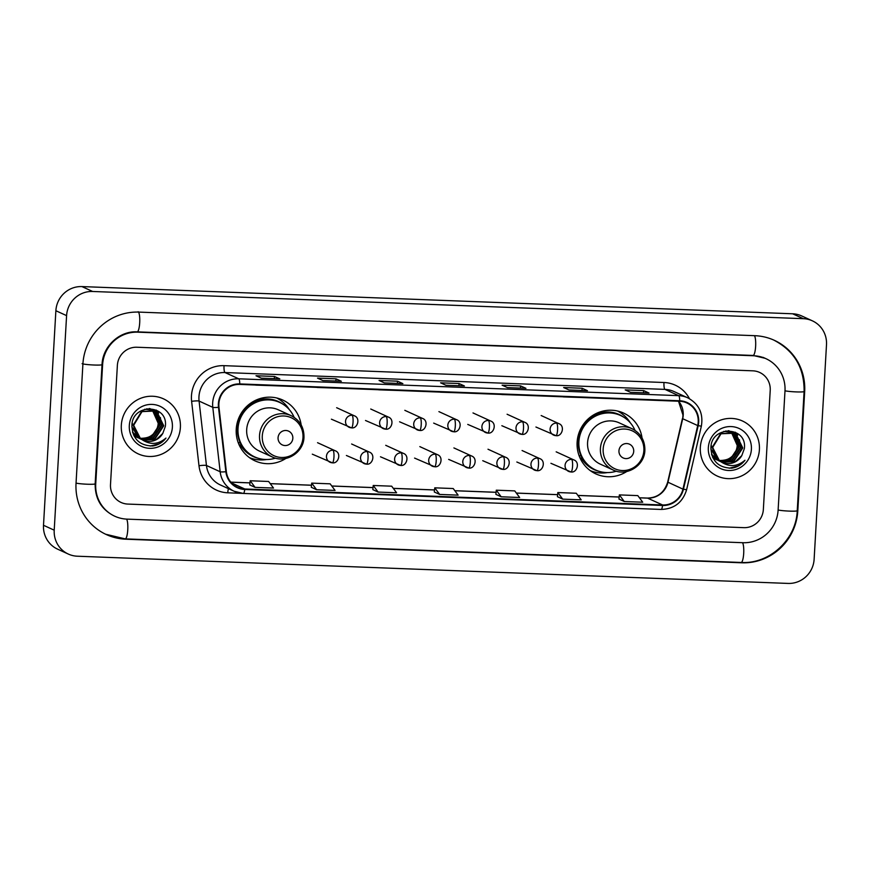 <?xml version="1.0" encoding="UTF-8"?>
<svg xmlns="http://www.w3.org/2000/svg" width="870" height="870" viewBox="0 0 870 870"><rect width="100%" height="100%" fill="white"/><g stroke="black" fill="none" stroke-linecap="round" stroke-linejoin="round"><path stroke-width="1.3" d="M642.06 438.001A33.43 32.505 114.6 0 0 623.616 413.076A33.43 32.505 114.6 0 0 577.114 442.232A33.43 32.505 114.6 0 0 595.841 473.889A33.43 32.505 114.6 0 0 626.748 471.518M590.958 471.116A33.43 32.505 114.6 0 0 592.557 471.475M301.172 424.941A33.43 32.505 114.6 0 0 282.739 400.026A33.43 32.505 114.6 0 0 236.227 429.182A33.43 32.505 114.6 0 0 254.953 460.839A33.43 32.505 114.6 0 0 285.86 458.457M250.071 458.055A33.43 32.505 114.6 0 0 251.669 458.425M278.759 399.123A33.43 32.505 114.6 0 0 277.443 398.155M619.647 412.173A33.43 32.505 114.6 0 0 618.32 411.205M121.321 425.234A30.276 29.439 114.6 0 0 138.276 453.901A30.276 29.439 114.6 0 0 180.384 427.496A30.276 29.439 114.6 0 0 163.429 398.819A30.276 29.439 114.6 0 0 121.321 425.234A30.276 29.439 114.6 0 0 138.276 453.901A30.276 29.439 114.6 0 0 180.384 427.496A30.276 29.439 114.6 0 0 163.429 398.819A30.276 29.439 114.6 0 0 121.321 425.234M700.328 447.397A30.276 29.439 114.6 0 0 717.282 476.075A30.276 29.439 114.6 0 0 759.401 449.659A30.276 29.439 114.6 0 0 742.447 420.993A30.276 29.439 114.6 0 0 700.328 447.397A30.276 29.439 114.6 0 0 717.282 476.075A30.276 29.439 114.6 0 0 759.401 449.659A30.276 29.439 114.6 0 0 742.447 420.993A30.276 29.439 114.6 0 0 700.328 447.397M218.881 403.745A20.184 19.629 -65.4 0 1 239.728 384.42L679.677 401.266A20.184 19.629 -65.4 0 1 686.908 402.984A20.184 19.629 -65.4 0 1 697.707 425.571L682.95 489.136A20.184 19.629 -65.4 0 1 662.603 504.981L244.785 488.983A20.184 19.629 -65.4 0 1 237.553 487.265A20.184 19.629 -65.4 0 1 226.352 471.649L218.979 407.236A20.184 19.629 -65.4 0 1 218.881 403.745M218.381 403.724A20.684 20.119 114.6 0 0 218.49 407.301L225.863 471.714A20.684 20.119 114.6 0 0 244.753 489.484L662.57 505.481A20.684 20.119 114.6 0 0 683.428 489.244L698.186 425.68A20.684 20.119 114.6 0 0 679.709 400.765L239.75 383.92A20.684 20.119 114.6 0 0 218.381 403.724M648.813 393.044A5.046 1.098 92.2 0 1 648.911 393.022A5.046 1.098 92.2 0 1 649.009 393.044L643.648 390.597L625.193 389.89L630.543 392.337L649.009 393.044M643.517 392.816L643.648 390.597M587.283 390.684A5.046 1.098 92.2 0 1 587.38 390.673A5.046 1.098 92.2 0 1 587.478 390.695L582.117 388.248L563.651 387.541L569.013 389.988L587.478 390.695M581.986 390.467L582.117 388.248M525.752 388.324A5.046 1.098 92.2 0 1 525.85 388.314A5.046 1.098 92.2 0 1 525.937 388.335L520.586 385.888L502.12 385.182L507.482 387.628L525.937 388.335M520.456 388.107L520.586 385.888M279.629 378.907A5.046 1.098 92.2 0 1 279.716 378.885A5.046 1.098 92.2 0 1 279.814 378.907L274.463 376.46L255.997 375.753L261.359 378.2L279.814 378.907M274.333 378.678L274.463 376.46M341.16 381.256A5.046 1.098 92.2 0 1 341.247 381.245A5.046 1.098 92.2 0 1 341.344 381.267L335.994 378.82L317.528 378.113L322.89 380.56L341.344 381.267M335.863 381.038L335.994 378.82M402.69 383.616A5.046 1.098 92.2 0 1 402.777 383.605A5.046 1.098 92.2 0 1 402.875 383.626L397.525 381.18L379.059 380.473L384.42 382.92L402.875 383.626M397.394 383.398L397.525 381.18M464.221 385.976A5.046 1.098 92.2 0 1 464.319 385.954A5.046 1.098 92.2 0 1 464.406 385.976L459.055 383.529L440.59 382.822L445.951 385.269L464.406 385.976M458.925 385.747L459.055 383.529M770.222 390.347A18.922 18.401 114.6 0 0 752.844 370.827L136.916 347.239A18.922 18.401 114.6 0 0 117.374 365.346L110.501 484.546A18.922 18.401 114.6 0 0 127.868 504.078L743.807 527.655A18.922 18.401 114.6 0 0 763.349 509.548L770.222 390.347A18.922 18.401 114.6 0 0 752.844 370.827L136.916 347.239A18.922 18.401 114.6 0 0 117.374 365.346L110.501 484.546A18.922 18.401 114.6 0 0 127.868 504.078L743.807 527.655A18.922 18.401 114.6 0 0 763.349 509.548L770.222 390.347M557.42 496.694L562.716 499.141L581.182 499.848L576.277 493.257L557.822 492.55L557.42 496.716M618.951 499.054L624.247 501.501L642.712 502.207L637.808 495.606L619.353 494.899L618.951 499.075M372.828 489.625L378.124 492.072L396.589 492.779L391.685 486.189L373.23 485.482L372.817 489.647M311.297 487.276L316.593 489.723L335.059 490.43L330.154 483.829L311.699 483.122L311.286 487.298M249.755 484.916L255.062 487.363L273.517 488.07L268.623 481.469L250.168 480.762L249.755 484.938M495.889 494.345L501.185 496.792L519.651 497.499L514.746 490.897L496.291 490.191L495.889 494.367M439.654 494.432L458.12 495.139L453.216 488.538L434.761 487.831L434.304 491.985L439.654 494.432L434.761 487.831M458.969 392.816L440.274 392.196M397.438 390.456L378.744 389.836M335.907 388.107L317.213 387.476M274.376 385.747L255.682 385.127M520.499 395.176L501.805 394.545M582.03 397.525L563.336 396.905M643.561 399.885L624.867 399.265M378.124 492.072L373.23 485.482M316.593 489.723L311.699 483.122M255.062 487.363L250.168 480.762M501.185 496.792L496.291 490.191M562.716 499.141L557.822 492.55M624.247 501.501L619.353 494.899M778.117 510.114L784.99 390.913A34.06 33.125 114.6 0 0 765.915 358.657A34.06 33.125 114.6 0 0 753.714 355.765L137.786 332.177A34.06 33.125 114.6 0 0 102.606 364.78L95.733 483.981A34.06 33.125 114.6 0 0 114.807 516.236A34.06 33.125 114.6 0 0 126.998 519.129L742.936 542.717A34.06 33.125 114.6 0 0 778.117 510.114M826.5 344.716A25.23 24.534 114.6 0 0 812.373 320.834A25.23 24.534 114.6 0 0 803.336 318.681L92.644 291.472A25.23 24.534 114.6 0 0 66.588 315.625L54.212 530.178A25.23 24.534 114.6 0 0 68.338 554.07A25.23 24.534 114.6 0 0 77.376 556.213L788.068 583.422A25.23 24.534 114.6 0 0 814.124 559.269L826.5 344.716M812.373 320.834L801.661 315.93A25.23 24.534 114.6 0 0 792.624 313.787L81.932 286.578A25.23 24.534 114.6 0 0 55.876 310.731L43.5 525.284A25.23 24.534 114.6 0 0 57.627 549.166L68.338 554.07M804.674 391.674A54.244 52.744 114.6 0 0 774.3 340.3A54.244 52.744 114.6 0 0 754.866 335.689L138.939 312.102A54.244 52.744 114.6 0 0 82.911 364.03L76.038 483.231A54.244 52.744 114.6 0 0 106.412 534.593A54.244 52.744 114.6 0 0 125.845 539.204L741.773 562.792A54.244 52.744 114.6 0 0 797.801 510.864L804.674 391.674L804.108 391.413M152.576 410.118L158.644 423.483C156.861 433.412 150.923 438.349 140.82 438.295A15.769 15.334 114.6 0 0 158.079 424.527L158.22 423.288L152.337 410.064M139.657 438.175L134.219 436.338M153.49 410.357L160.341 424.255L151.587 437.414L140.538 438.708M137.884 437.773L133.404 434.674M152.457 409.813L159.917 424.071L151.162 437.229L140.342 438.567M137.46 437.577L133.567 435.033M154.371 410.673L155.425 411.292L162.048 425.038L153.283 438.197L141.332 439.219M139.581 438.545L132.479 432.009M154.153 410.586L161.624 424.843L152.859 438.001L141.125 439.1M139.156 438.36L132.751 432.934M141.799 439.502A15.769 15.334 114.6 0 0 162.799 433.412L165.343 426.387C168.367 403.887 132.338 403.136 131.903 425.332C132.457 438.774 139.396 445.657 152.707 445.995C158.144 445.146 162.559 442.504 165.974 438.078C158.199 444.635 150.151 445.114 141.799 439.502C136.503 436.229 133.839 431.4 133.828 425.028L142.027 411.608L155.23 411.031L157.122 412.065L163.745 425.811L154.99 438.969L142.136 439.687M141.277 439.328L139.32 438.252L132.207 423.244M155.023 410.934L156.698 411.869L163.321 425.615L154.566 438.774L141.94 439.578M140.853 439.132L138.895 438.056L131.827 426.822M162.799 433.412L156.263 439.557L142.756 440.002M141.93 439.6L140.603 438.839L133.404 424.832L141.592 411.412L155.241 411.031M150.129 408.693L150.76 409.009M150.967 409.117L151.587 409.465M151.782 409.585L152.38 409.977M149.923 408.606L150.543 408.922M150.749 409.03L152.141 409.922M149.053 408.53L152.467 409.781M152.674 409.89L153.283 410.238M149.368 408.53L151.837 409.476M151.619 409.378L152.25 409.694M144.801 409.215L154.164 410.553M146.747 408.759L153.533 410.248M153.327 410.151L153.946 410.477M129.315 425.539A22.076 21.467 114.6 0 0 149.586 448.322A22.076 21.467 114.6 0 0 172.391 427.181A22.076 21.467 114.6 0 0 152.119 404.409A22.076 21.467 114.6 0 0 129.315 425.539M156.35 410.053L158.623 413.196M160.428 417.589L161.059 423.059M165.974 438.078L159.123 443.809L150.206 446.06M292.831 438.306A7.569 7.362 114.6 0 0 285.882 430.487A7.569 7.362 114.6 0 0 278.063 437.74A7.569 7.362 114.6 0 0 285.023 445.549A7.569 7.362 114.6 0 0 292.831 438.306M291.113 415.642L278.28 409.781A22.707 22.076 114.6 0 0 246.688 429.584A22.707 22.076 114.6 0 0 259.412 451.084L272.245 456.946C285.751 463.808 303.706 452.639 303.978 437.273C304.087 427.344 299.802 420.134 291.113 415.642A22.707 22.076 114.6 0 0 259.532 435.446A22.707 22.076 114.6 0 0 272.245 456.946M294.125 417.306A29.961 29.134 114.6 0 0 279.683 402.44A29.961 29.134 114.6 0 0 238.01 428.573A29.961 29.134 114.6 0 0 254.79 456.946A29.961 29.134 114.6 0 0 275.475 458.131M279.683 402.44L279.15 402.201A29.961 29.134 114.6 0 0 237.477 428.334A29.961 29.134 114.6 0 0 254.247 456.706L254.79 456.946M236.662 425.419A23.653 23.001 114.6 0 0 237.63 433.619M266.579 459.512A32.799 31.896 -65.4 0 1 249.418 457.598M240.392 443.102L238.152 442.471M258.618 458.37A30.243 29.406 114.6 0 1 240.392 445.016L239.022 444.646M276.66 397.96A32.799 31.896 -65.4 0 1 289.351 409.683M633.719 451.356A7.569 7.362 114.6 0 0 626.77 443.548A7.569 7.362 114.6 0 0 618.951 450.79A7.569 7.362 114.6 0 0 625.9 458.599A7.569 7.362 114.6 0 0 633.719 451.356M632.001 428.692L619.168 422.831A22.707 22.076 114.6 0 0 587.576 442.634A22.707 22.076 114.6 0 0 600.289 464.134L613.132 470.007C626.639 476.858 644.594 465.7 644.866 450.323C644.975 440.394 640.69 433.184 632.001 428.692A22.707 22.076 114.6 0 0 600.42 448.496A22.707 22.076 114.6 0 0 613.132 470.007M635.002 430.367A29.961 29.134 114.6 0 0 620.571 415.501A29.961 29.134 114.6 0 0 578.898 441.634A29.961 29.134 114.6 0 0 595.667 470.007A29.961 29.134 114.6 0 0 616.362 471.181M620.571 415.501L620.038 415.251A29.961 29.134 114.6 0 0 578.354 441.384A29.961 29.134 114.6 0 0 595.134 469.756L595.667 470.007M577.549 438.469A23.653 23.001 114.6 0 0 578.517 446.68M607.467 472.573A32.799 31.896 -65.4 0 1 590.295 470.648M581.28 456.152L579.029 455.532M599.495 471.431A30.243 29.406 114.6 0 1 581.269 458.077L579.909 457.707M617.537 411.021A32.799 31.896 -65.4 0 1 630.228 422.733M731.583 432.281L737.651 445.657C735.868 455.586 729.93 460.524 719.838 460.469A15.769 15.334 114.6 0 0 737.086 446.701L737.227 445.462L731.355 432.238M718.663 460.35L713.237 458.512M732.496 432.531L739.359 446.43L730.593 459.588L719.555 460.872M716.891 459.947L712.41 456.848M728.07 430.704L732.312 432.488L738.934 446.234L730.169 459.393L719.359 460.741M716.467 459.751L712.573 457.207M733.388 432.836L734.432 433.467L741.055 447.213L732.301 460.371L720.338 461.394M718.587 460.719L711.486 454.183M733.16 432.76L740.631 447.017L731.877 460.176L720.143 461.274M718.163 460.524L711.758 455.108M720.817 461.676A15.769 15.334 114.6 0 0 741.805 455.586L744.361 448.561C747.384 426.061 711.345 425.31 710.91 447.506C711.475 460.937 718.402 467.832 731.713 468.169C737.151 467.32 741.577 464.678 744.981 460.252C737.216 466.809 729.158 467.288 720.817 461.676C715.51 458.392 712.856 453.574 712.845 447.191L721.034 433.782L734.247 433.195L736.129 434.239L742.762 447.985L733.997 461.143L721.154 461.861M720.295 461.502L718.337 460.426L711.214 445.418M734.03 433.108L735.705 434.043L742.338 447.789L733.573 460.948L720.947 461.752L719.61 461.013L712.421 447.006L720.61 433.586L734.247 433.195M719.871 461.307L717.913 460.23L710.844 448.996M741.805 455.586L735.28 461.731L721.774 462.177M729.147 430.867L731.159 432.096M729.984 431.281L730.593 431.629M730.8 431.759L731.387 432.151M728.929 430.77L729.56 431.096M731.681 432.064L732.301 432.412M728.386 430.704L730.843 431.65M730.637 431.553L731.257 431.868M723.807 431.379L733.182 432.727M725.754 430.933L732.551 432.423M732.333 432.325L732.964 432.64M708.332 447.713A22.076 21.467 114.6 0 0 728.592 470.485A22.076 21.467 114.6 0 0 751.397 449.355A22.076 21.467 114.6 0 0 731.126 426.572A22.076 21.467 114.6 0 0 708.332 447.713M735.357 432.216L737.629 435.359M739.435 439.752L740.076 445.222M744.981 460.252L738.13 465.983L729.212 468.234M697.707 425.571L682.711 418.72A20.184 19.629 114.6 0 0 683.211 415.24A20.184 19.629 114.6 0 0 678.6 401.222M662.603 504.981L647.606 498.129A20.184 19.629 114.6 0 0 667.953 482.284L682.711 418.72L682.95 415.012L678.524 401.222M241.969 493.355L227.799 492.811A31.537 30.667 -65.4 0 1 198.991 465.733L191.617 401.32A31.537 30.667 -65.4 0 1 224.036 365.661L663.984 382.506A6.307 1.37 -87.8 0 0 664.963 389.39L225.015 372.545A25.23 24.534 114.6 0 0 198.958 396.698A25.23 24.534 114.6 0 0 199.078 401.07L206.451 465.483A25.23 24.534 114.6 0 0 220.458 485.003L234.171 491.267A25.23 24.534 -65.4 0 1 220.164 471.747A6.307 0.772 -6.5 0 0 225.863 471.714M663.984 382.506A31.537 30.667 -65.4 0 1 689.453 398.688M674 391.543A25.23 24.534 114.6 0 0 664.963 389.39L678.676 395.654A25.23 24.534 -65.4 0 1 687.713 397.808L674 391.543M198.991 465.733A6.307 0.772 173.5 0 1 206.451 465.483L220.164 471.747L212.791 407.334A25.23 24.534 -65.4 0 1 212.671 402.962A25.23 24.534 -65.4 0 1 238.728 378.809A6.307 1.37 92.2 0 1 239.75 383.92M218.49 407.301A6.307 0.772 -6.5 0 1 212.791 407.334L199.078 401.07A6.307 0.772 173.5 0 0 191.617 401.32M662.57 505.481A6.307 1.37 92.2 0 1 661.146 509.439L243.328 493.442L234.171 491.267A25.23 24.534 -65.4 0 0 243.208 493.41A6.307 1.37 -87.8 0 0 243.328 493.442A6.307 1.37 -87.8 0 0 244.753 489.484M683.428 489.244L686.615 489.712C682.711 502.414 674.228 508.993 661.146 509.439A6.307 1.37 92.2 0 1 661.026 509.418M698.186 425.68L701.361 426.148C703.46 413.337 698.914 403.887 687.713 397.808M679.709 400.765A6.307 1.37 -87.8 0 0 678.676 395.654L238.728 378.809L225.015 372.545A6.307 1.37 -87.8 0 1 224.036 365.661M228.418 488.635A6.307 1.37 -87.8 0 0 227.799 492.811M682.95 489.136L667.682 482.089L682.439 418.524M244.785 488.983L231.529 482.926M230.854 482.176L249.951 482.904M270.265 483.676L311.493 485.253M331.796 486.036L373.023 487.613M393.327 488.396L434.554 489.973M454.858 490.745L496.085 492.322M516.388 493.105L557.616 494.682M577.919 495.465L619.146 497.042M639.45 497.814L647.606 498.129A11.353 2.458 -87.8 0 0 647.389 498.075C657.644 497.781 664.408 492.453 667.682 482.089M754.453 335.679A10.092 2.186 92.2 0 1 755.628 346.336A10.092 2.186 92.2 0 1 753.105 355.449L765.111 358.299M773.495 339.931C794.179 350.632 804.391 367.825 804.097 391.5A10.092 0.87 -176.7 0 1 796.17 391.902A10.092 0.87 -176.7 0 1 784.99 390.793M804.097 391.5L797.235 510.701A10.092 0.87 -176.7 0 1 789.297 511.103A10.092 0.87 -176.7 0 1 778.117 509.994M740.968 562.422A10.092 2.186 -87.8 0 0 741.164 562.466A10.092 2.186 -87.8 0 0 743.698 553.363A10.092 2.186 -87.8 0 0 742.512 542.695M125.041 538.834A10.092 2.186 -87.8 0 0 125.236 538.889A10.092 2.186 -87.8 0 0 127.759 529.776A10.092 2.186 -87.8 0 0 126.585 519.107M76.049 483.111A10.092 0.87 3.3 0 0 87.228 484.22A10.092 0.87 3.3 0 0 95.156 483.818L102.029 364.617C102.606 346.358 119.69 330.665 137.166 331.861L753.105 355.449M82.106 363.66A10.092 0.87 3.3 0 0 94.09 365.019A10.092 0.87 3.3 0 0 102.029 364.617M138.134 311.743A10.092 2.186 92.2 0 1 139.7 322.759A10.092 2.186 92.2 0 1 137.166 331.861M792.624 313.787L803.336 318.681M43.5 525.284L54.212 530.178M55.876 310.731L66.588 315.625M81.932 286.578L92.644 291.472M797.235 510.603L797.801 510.864M741.066 562.466L741.773 562.792M125.139 538.878L125.845 539.204M753.007 355.438L753.714 355.765M95.156 483.72L95.733 483.981M102.029 364.53L102.606 364.78M137.069 331.861L137.786 332.177M302.978 437.512A20.858 20.282 114.6 0 0 283.827 415.98A20.858 20.282 114.6 0 0 262.283 435.946A20.858 20.282 114.6 0 0 281.434 457.479A20.858 20.282 114.6 0 0 302.978 437.512M283.272 404.409A30.243 29.406 114.6 0 0 247.167 406.018M643.865 450.562A20.858 20.282 114.6 0 0 624.714 429.04A20.858 20.282 114.6 0 0 603.16 449.007A20.858 20.282 114.6 0 0 622.322 470.529A20.858 20.282 114.6 0 0 643.865 450.562M624.16 417.459A30.243 29.406 114.6 0 0 588.055 419.068M352.067 415.251A6.307 6.133 114.6 0 0 349.087 427.268A6.307 6.133 114.6 0 0 351.339 427.801A6.307 1.37 -87.8 0 0 351.469 427.833A6.307 1.37 -87.8 0 0 353.046 422.146A6.307 1.37 92.2 0 0 352.067 415.251A6.307 6.133 114.6 0 1 354.329 415.795C360.811 418.013 357.526 429.008 351.469 427.833L331.405 419.188M386.16 416.556A6.307 6.133 114.6 0 0 383.17 428.573A6.307 6.133 114.6 0 0 385.432 429.106A6.307 1.37 -87.8 0 0 385.551 429.138A6.307 1.37 -87.8 0 0 387.128 423.451A6.307 1.37 92.2 0 0 386.16 416.556A6.307 6.133 114.6 0 1 388.411 417.1C394.904 419.318 391.609 430.313 385.551 429.138L365.498 420.493M420.243 417.861A6.307 6.133 114.6 0 0 417.263 429.878A6.307 6.133 114.6 0 0 419.525 430.411A6.307 1.37 -87.8 0 0 419.644 430.443A6.307 1.37 -87.8 0 0 421.221 424.756A6.307 1.37 92.2 0 0 420.243 417.861A6.307 6.133 114.6 0 1 422.505 418.405C428.986 420.623 425.702 431.629 419.644 430.443L399.58 421.798M454.336 419.177A6.307 6.133 114.6 0 0 451.345 431.183A6.307 6.133 114.6 0 0 453.607 431.716A6.307 1.37 -87.8 0 0 453.727 431.748A6.307 1.37 -87.8 0 0 455.314 426.061A6.307 1.37 92.2 0 0 454.336 419.177A6.307 6.133 114.6 0 1 456.587 419.71C463.079 421.928 459.784 432.934 453.727 431.748L433.673 423.103M488.418 420.482A6.307 6.133 114.6 0 0 485.438 432.488A6.307 6.133 114.6 0 0 487.7 433.021A6.307 1.37 -87.8 0 0 487.82 433.053A6.307 1.37 -87.8 0 0 489.397 427.366A6.307 1.37 92.2 0 0 488.418 420.482A6.307 6.133 114.6 0 1 490.68 421.015C497.161 423.233 493.877 434.239 487.82 433.053L467.755 424.408M522.511 421.787A6.307 6.133 114.6 0 0 519.531 433.793A6.307 6.133 114.6 0 0 521.782 434.326A6.307 1.37 -87.8 0 0 521.902 434.358A6.307 1.37 -87.8 0 0 523.49 428.671A6.307 1.37 92.2 0 0 522.511 421.787A6.307 6.133 114.6 0 1 524.773 422.32C531.255 424.538 527.959 435.544 521.902 434.358L501.849 425.713M556.593 423.092A6.307 6.133 114.6 0 0 553.614 435.098A6.307 6.133 114.6 0 0 555.876 435.631A6.307 1.37 -87.8 0 0 555.995 435.663A6.307 1.37 -87.8 0 0 557.572 429.976A6.307 1.37 92.2 0 0 556.593 423.092A6.307 6.133 114.6 0 1 558.855 423.625C565.337 425.843 562.053 436.849 555.995 435.663L535.931 427.018M332.971 450.236A6.307 6.133 114.6 0 0 329.991 462.242A6.307 6.133 114.6 0 0 332.242 462.786A6.307 1.37 -87.8 0 0 332.362 462.807A6.307 1.37 -87.8 0 0 333.949 457.12A6.307 1.37 92.2 0 0 332.971 450.236A6.307 6.133 114.6 0 1 335.233 450.769C341.714 452.998 338.419 463.993 332.362 462.807L312.308 454.173M367.053 451.541A6.307 6.133 114.6 0 0 364.073 463.547A6.307 6.133 114.6 0 0 366.335 464.091A6.307 1.37 -87.8 0 0 366.455 464.112A6.307 1.37 -87.8 0 0 368.032 458.425A6.307 1.37 92.2 0 0 367.053 451.541A6.307 6.133 114.6 0 1 369.315 452.074C375.796 454.303 372.512 465.298 366.455 464.112L346.39 455.478M401.146 452.846A6.307 6.133 114.6 0 0 398.166 464.863A6.307 6.133 114.6 0 0 400.417 465.396A6.307 1.37 -87.8 0 0 400.537 465.428A6.307 1.37 -87.8 0 0 402.125 459.73A6.307 1.37 92.2 0 0 401.146 452.846A6.307 6.133 114.6 0 1 403.408 453.379C409.89 455.608 406.594 466.603 400.537 465.428L380.484 456.783M435.239 454.151A6.307 6.133 114.6 0 0 432.249 466.168A6.307 6.133 114.6 0 0 434.511 466.701A6.307 1.37 -87.8 0 0 434.63 466.733A6.307 1.37 -87.8 0 0 436.207 461.035A6.307 1.37 92.2 0 0 435.239 454.151A6.307 6.133 114.6 0 1 437.49 454.684C443.972 456.913 440.688 467.908 434.63 466.733L414.577 458.088M469.321 455.456A6.307 6.133 114.6 0 0 466.342 467.473A6.307 6.133 114.6 0 0 468.604 468.006A6.307 1.37 -87.8 0 0 468.723 468.038A6.307 1.37 -87.8 0 0 470.3 462.34A6.307 1.37 92.2 0 0 469.321 455.456A6.307 6.133 114.6 0 1 471.583 455.989C478.065 458.218 474.781 469.213 468.723 468.038L448.659 459.393M503.415 456.761A6.307 6.133 114.6 0 0 500.424 468.778A6.307 6.133 114.6 0 0 502.686 469.311A6.307 1.37 -87.8 0 0 502.806 469.343A6.307 1.37 -87.8 0 0 504.393 463.645A6.307 1.37 92.2 0 0 503.415 456.761A6.307 6.133 114.6 0 1 505.666 457.294C512.158 459.523 508.863 470.518 502.806 469.343L482.752 460.698M537.497 458.066A6.307 6.133 114.6 0 0 534.517 470.083A6.307 6.133 114.6 0 0 536.779 470.616A6.307 1.37 -87.8 0 0 536.899 470.648A6.307 1.37 -87.8 0 0 538.476 464.95A6.307 1.37 92.2 0 0 537.497 458.066A6.307 6.133 114.6 0 1 539.759 458.599C546.24 460.828 542.956 471.823 536.899 470.648L516.834 462.003M571.59 459.371A6.307 6.133 114.6 0 0 568.61 471.388A6.307 6.133 114.6 0 0 570.861 471.921A6.307 1.37 -87.8 0 0 570.981 471.953A6.307 1.37 -87.8 0 0 572.569 466.255A6.307 1.37 92.2 0 0 571.59 459.371A6.307 6.133 114.6 0 1 573.852 459.915C580.333 462.133 577.038 473.128 570.981 471.953L550.928 463.308M686.615 489.712L701.361 426.148M230.822 482.121L249.962 482.861M270.233 483.633L311.493 485.21M331.764 485.993L373.023 487.57M393.294 488.342L434.554 489.93M454.825 490.702L496.085 492.279M516.356 493.062L557.616 494.638M577.887 495.411L619.146 496.998M639.417 497.77L647.389 498.075M464.319 385.954L445.908 385.247M402.777 383.605L384.377 382.898M341.247 381.245L322.835 380.538M279.716 378.885L261.304 378.178M525.85 388.314L507.438 387.607M587.38 390.673L568.969 389.967M648.911 393.022L630.5 392.316M105.607 534.223L125.236 538.889L741.164 562.466C769.526 564.282 796.289 539.476 797.235 510.701M114.003 515.866C101.301 509.374 95.026 498.684 95.156 483.818M762.968 357.32L765.915 358.657M336.647 407.715L354.329 415.795M370.74 409.02L388.411 417.1M404.822 410.325L422.505 418.405M438.915 411.63L456.587 419.71M472.997 412.935L490.68 421.015M507.09 414.24L524.773 422.32M541.173 415.545L558.855 423.625M317.55 442.699L335.233 450.769M351.632 444.004L369.315 452.074M385.725 445.309L403.408 453.379M419.818 446.614L437.49 454.684M453.901 447.919L471.583 455.989M487.994 449.224L505.666 457.294M522.076 450.529L539.759 458.599M556.169 451.834L573.852 459.915"/></g></svg>
